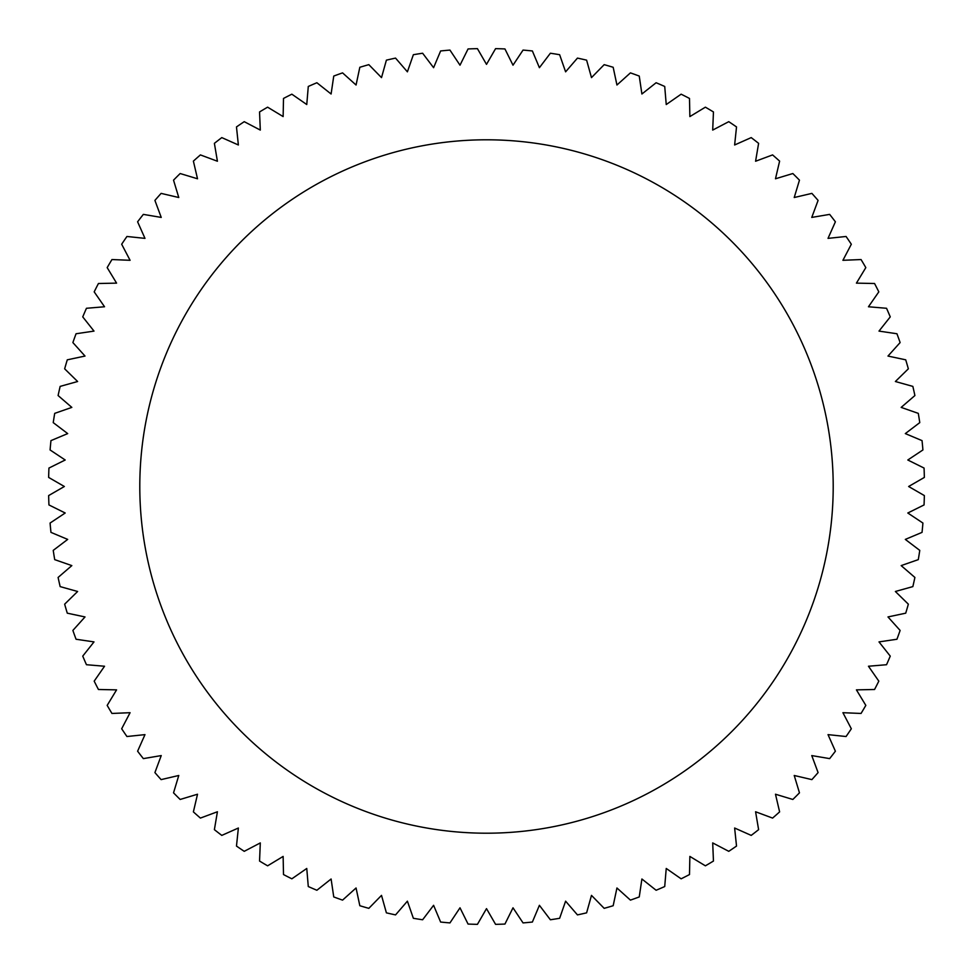 <?xml version="1.0" encoding="UTF-8"?>
<svg xmlns="http://www.w3.org/2000/svg" width="973" height="973" viewBox="0 0 973 973"><rect width="100%" height="100%" fill="white"/><g stroke="black" fill="none" stroke-linecap="round" stroke-linejoin="round"><path stroke-width="1.46" d="M139.796 486.5A346.704 346.704 0 0 1 486.5 139.796A346.704 346.704 0 0 1 833.204 486.5A346.704 346.704 0 0 1 486.5 833.204A346.704 346.704 0 0 1 139.796 486.5M907.809 513.002L924.058 504.938A437.947 437.947 0 0 0 924.35 495.573L908.636 486.5L924.35 477.427A437.947 437.947 0 0 0 924.058 468.062L907.809 459.998L922.915 449.952A437.947 437.947 0 0 0 922.039 440.623L905.316 433.593L919.765 422.623A437.947 437.947 0 0 0 918.293 413.367L901.168 407.395L914.9 395.549A437.947 437.947 0 0 0 912.844 386.39L895.379 381.513L908.344 368.828A437.947 437.947 0 0 0 905.717 359.828L887.984 356.057L900.122 342.569A437.947 437.947 0 0 0 896.936 333.751L878.996 331.1L890.259 316.882A437.947 437.947 0 0 0 886.537 308.283L868.463 306.763L878.814 291.864A437.947 437.947 0 0 0 874.557 283.508L856.422 283.131L865.824 267.611A437.947 437.947 0 0 0 861.044 259.548L842.922 260.302L851.326 244.235A437.947 437.947 0 0 0 846.06 236.475L828.023 238.373L835.393 221.795A437.947 437.947 0 0 0 829.653 214.388L811.762 217.417L818.086 200.414A437.947 437.947 0 0 0 811.883 193.384L794.223 197.519L799.465 180.163A437.947 437.947 0 0 0 792.837 173.535L775.481 178.777L779.616 161.117A437.947 437.947 0 0 0 772.586 154.914L755.583 161.238L758.612 143.347A437.947 437.947 0 0 0 751.205 137.607L734.627 144.977L736.525 126.94A437.947 437.947 0 0 0 728.765 121.674L712.698 130.078L713.452 111.956A437.947 437.947 0 0 0 705.389 107.176L689.869 116.578L689.492 98.443A437.947 437.947 0 0 0 681.136 94.186L666.237 104.537L664.717 86.463A437.947 437.947 0 0 0 656.118 82.741L641.9 94.004L639.249 76.064A437.947 437.947 0 0 0 630.431 72.878L616.943 85.016L613.172 67.283A437.947 437.947 0 0 0 604.172 64.656L591.487 77.621L586.61 60.156A437.947 437.947 0 0 0 577.451 58.1L565.605 71.832L559.633 54.707A437.947 437.947 0 0 0 550.377 53.235L539.407 67.684L532.377 50.961A437.947 437.947 0 0 0 523.048 50.085L513.002 65.191L504.938 48.942A437.947 437.947 0 0 0 495.573 48.65L486.5 64.364L477.427 48.65A437.947 437.947 0 0 0 468.062 48.942L459.998 65.191L449.952 50.085A437.947 437.947 0 0 0 440.623 50.961L433.593 67.684L422.623 53.235A437.947 437.947 0 0 0 413.367 54.707L407.395 71.832L395.549 58.1A437.947 437.947 0 0 0 386.39 60.156L381.513 77.621L368.828 64.656A437.947 437.947 0 0 0 359.828 67.283L356.057 85.016L342.569 72.878A437.947 437.947 0 0 0 333.751 76.064L331.1 94.004L316.882 82.741A437.947 437.947 0 0 0 308.283 86.463L306.763 104.537L291.864 94.186A437.947 437.947 0 0 0 283.508 98.443L283.131 116.578L267.611 107.176A437.947 437.947 0 0 0 259.548 111.956L260.302 130.078L244.235 121.674A437.947 437.947 0 0 0 236.475 126.94L238.373 144.977L221.795 137.607A437.947 437.947 0 0 0 214.388 143.347L217.417 161.238L200.414 154.914A437.947 437.947 0 0 0 193.384 161.117L197.519 178.777L180.163 173.535A437.947 437.947 0 0 0 173.535 180.163L178.777 197.519L161.117 193.384A437.947 437.947 0 0 0 154.914 200.414L161.238 217.417L143.347 214.388A437.947 437.947 0 0 0 137.607 221.795L144.977 238.373L126.94 236.475A437.947 437.947 0 0 0 121.674 244.235L130.078 260.302L111.956 259.548A437.947 437.947 0 0 0 107.176 267.611L116.578 283.131L98.443 283.508A437.947 437.947 0 0 0 94.186 291.864L104.537 306.763L86.463 308.283A437.947 437.947 0 0 0 82.741 316.882L94.004 331.1L76.064 333.751A437.947 437.947 0 0 0 72.878 342.569L85.016 356.057L67.283 359.828A437.947 437.947 0 0 0 64.656 368.828L77.621 381.513L60.156 386.39A437.947 437.947 0 0 0 58.1 395.549L71.832 407.395L54.707 413.367A437.947 437.947 0 0 0 53.235 422.623L67.684 433.593L50.961 440.623A437.947 437.947 0 0 0 50.085 449.952L65.191 459.998L48.942 468.062A437.947 437.947 0 0 0 48.65 477.427L64.364 486.5L48.65 495.573A437.947 437.947 0 0 0 48.942 504.938L65.191 513.002L50.085 523.048A437.947 437.947 0 0 0 50.961 532.377L67.684 539.407L53.235 550.377A437.947 437.947 0 0 0 54.707 559.633L71.832 565.605L58.1 577.451A437.947 437.947 0 0 0 60.156 586.61L77.621 591.487L64.656 604.172A437.947 437.947 0 0 0 67.283 613.172L85.016 616.943L72.878 630.431A437.947 437.947 0 0 0 76.064 639.249L94.004 641.9L82.741 656.118A437.947 437.947 0 0 0 86.463 664.717L104.537 666.237L94.186 681.136A437.947 437.947 0 0 0 98.443 689.492L116.578 689.869L107.176 705.389A437.947 437.947 0 0 0 111.956 713.452L130.078 712.698L121.674 728.765A437.947 437.947 0 0 0 126.94 736.525L144.977 734.627L137.607 751.205A437.947 437.947 0 0 0 143.347 758.612L161.238 755.583L154.914 772.586A437.947 437.947 0 0 0 161.117 779.616L178.777 775.481L173.535 792.837A437.947 437.947 0 0 0 180.163 799.465L197.519 794.223L193.384 811.883A437.947 437.947 0 0 0 200.414 818.086L217.417 811.762L214.388 829.653A437.947 437.947 0 0 0 221.795 835.393L238.373 828.023L236.475 846.06A437.947 437.947 0 0 0 244.235 851.326L260.302 842.922L259.548 861.044A437.947 437.947 0 0 0 267.611 865.824L283.131 856.422L283.508 874.557A437.947 437.947 0 0 0 291.864 878.814L306.763 868.463L308.283 886.537A437.947 437.947 0 0 0 316.882 890.259L331.1 878.996L333.751 896.936A437.947 437.947 0 0 0 342.569 900.122L356.057 887.984L359.828 905.717A437.947 437.947 0 0 0 368.828 908.344L381.513 895.379L386.39 912.844A437.947 437.947 0 0 0 395.549 914.9L407.395 901.168L413.367 918.293A437.947 437.947 0 0 0 422.623 919.765L433.593 905.316L440.623 922.039A437.947 437.947 0 0 0 449.952 922.915L459.998 907.809L468.062 924.058A437.947 437.947 0 0 0 477.427 924.35L486.5 908.636L495.573 924.35A437.947 437.947 0 0 0 504.938 924.058L513.002 907.809L523.048 922.915A437.947 437.947 0 0 0 532.377 922.039L539.407 905.316L550.377 919.765A437.947 437.947 0 0 0 559.633 918.293L565.605 901.168L577.451 914.9A437.947 437.947 0 0 0 586.61 912.844L591.487 895.379L604.172 908.344A437.947 437.947 0 0 0 613.172 905.717L616.943 887.984L630.431 900.122A437.947 437.947 0 0 0 639.249 896.936L641.9 878.996L656.118 890.259A437.947 437.947 0 0 0 664.717 886.537L666.237 868.463L681.136 878.814A437.947 437.947 0 0 0 689.492 874.557L689.869 856.422L705.389 865.824A437.947 437.947 0 0 0 713.452 861.044L712.698 842.922L728.765 851.326A437.947 437.947 0 0 0 736.525 846.06L734.627 828.023L751.205 835.393A437.947 437.947 0 0 0 758.612 829.653L755.583 811.762L772.586 818.086A437.947 437.947 0 0 0 779.616 811.883L775.481 794.223L792.837 799.465A437.947 437.947 0 0 0 799.465 792.837L794.223 775.481L811.883 779.616A437.947 437.947 0 0 0 818.086 772.586L811.762 755.583L829.653 758.612A437.947 437.947 0 0 0 835.393 751.205L828.023 734.627L846.06 736.525A437.947 437.947 0 0 0 851.326 728.765L842.922 712.698L861.044 713.452A437.947 437.947 0 0 0 865.824 705.389L856.422 689.869L874.557 689.492A437.947 437.947 0 0 0 878.814 681.136L868.463 666.237L886.537 664.717A437.947 437.947 0 0 0 890.259 656.118L878.996 641.9L896.936 639.249A437.947 437.947 0 0 0 900.122 630.431L887.984 616.943L905.717 613.172A437.947 437.947 0 0 0 908.344 604.172L895.379 591.487L912.844 586.61A437.947 437.947 0 0 0 914.9 577.451L901.168 565.605L918.293 559.633A437.947 437.947 0 0 0 919.765 550.377L905.316 539.407L922.039 532.377A437.947 437.947 0 0 0 922.915 523.048L907.809 513.002"/></g></svg>
